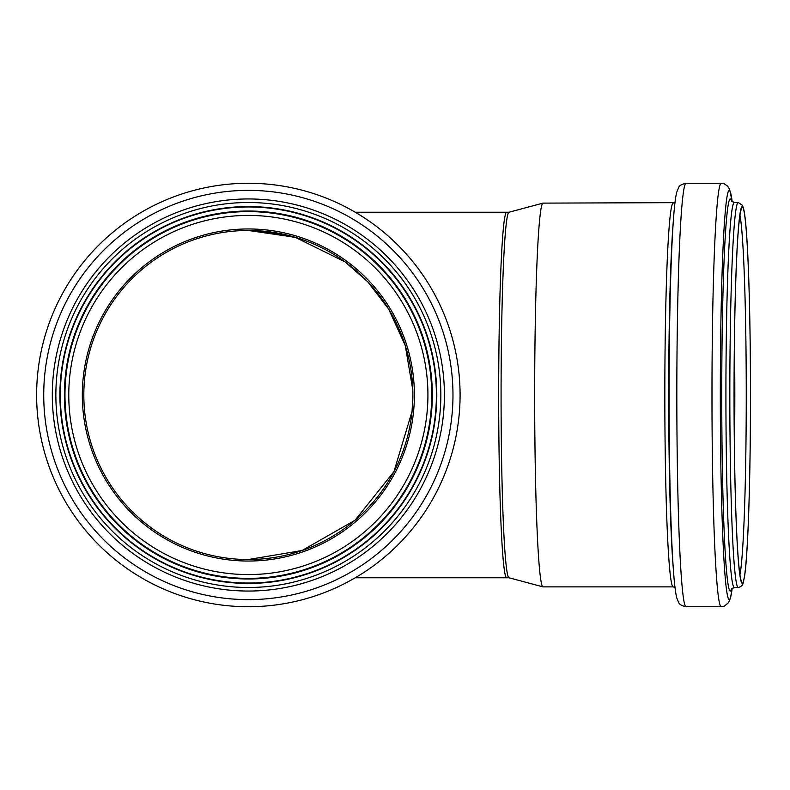 <?xml version="1.0" encoding="UTF-8"?>
<svg xmlns="http://www.w3.org/2000/svg" width="790" height="790" viewBox="0 0 790 790"><rect width="100%" height="100%" fill="white"/><g stroke="black" fill="none" stroke-linecap="round" stroke-linejoin="round"><path stroke-width="1.19" d="M248.356 559.527L302.106 550.502L355.095 520.195L393.953 471.61L412.064 411.393L412.884 395A164.527 164.527 0 0 1 166.088 537.486A164.527 164.527 0 0 1 166.088 252.514A164.527 164.527 0 0 1 412.884 395L412.805 389.993L405.27 345.536L388.68 309.107L367.676 281.714L345.042 261.885L295.233 237.296L248.356 230.473M258.172 230.769L296.793 237.76M427.923 395A179.567 179.567 0 0 1 158.563 550.512A179.567 179.567 0 0 1 158.563 239.489A179.567 179.567 0 0 1 427.923 395M431.725 395A183.369 183.369 0 0 1 156.667 553.81A183.369 183.369 0 0 1 156.667 236.19A183.369 183.369 0 0 1 431.725 395M432.328 395A183.981 183.981 0 0 1 156.361 554.333A183.981 183.981 0 0 1 156.361 235.667A183.981 183.981 0 0 1 432.328 395A183.981 183.981 0 0 1 156.361 554.333A183.981 183.981 0 0 1 156.361 235.667A183.981 183.981 0 0 1 432.328 395A183.981 183.981 0 0 1 156.361 554.333A183.981 183.981 0 0 1 156.361 235.667A183.981 183.981 0 0 1 432.328 395A183.981 183.981 0 0 1 156.361 554.333A183.981 183.981 0 0 1 156.361 235.667A183.981 183.981 0 0 1 432.328 395A183.981 183.981 0 0 1 156.361 554.333A183.981 183.981 0 0 1 156.361 235.667A183.981 183.981 0 0 1 432.328 395A183.981 183.981 0 0 1 156.361 554.333A183.981 183.981 0 0 1 156.361 235.667A183.981 183.981 0 0 1 432.328 395M440.84 395A192.493 192.493 0 0 1 152.105 561.7A192.493 192.493 0 0 1 152.105 228.3A192.493 192.493 0 0 1 440.84 395M460.086 395A211.74 211.74 0 0 1 142.486 578.369A211.74 211.74 0 0 1 142.486 211.631A211.74 211.74 0 0 1 460.086 395M508.997 577.767L355.263 577.767M506.647 577.767A182.767 7.969 -90 0 1 498.678 395A182.767 7.969 -90 0 1 506.647 212.233L355.263 212.233M673.208 203.119A191.881 8.374 -90 0 0 664.834 395A191.881 8.374 -90 0 0 673.208 586.881L543.046 586.881A191.881 8.374 -90 0 1 542.947 586.871A191.881 8.374 -90 0 1 534.672 395A191.881 8.374 -90 0 1 542.947 203.129A191.881 8.374 -90 0 1 543.046 203.119L674.986 202.655M542.947 586.871L508.957 577.757A182.767 7.969 -90 0 1 501.077 395A182.767 7.969 -90 0 1 508.957 212.243L542.947 203.129M414.385 395A166.028 166.028 0 0 0 165.337 251.21A166.028 166.028 0 0 0 165.337 538.79A166.028 166.028 0 0 0 414.385 395M436.386 395A188.03 188.03 0 0 1 154.336 557.839A188.03 188.03 0 0 1 154.336 232.161A188.03 188.03 0 0 1 436.386 395M436.791 395A188.435 188.435 0 0 1 154.129 558.194A188.435 188.435 0 0 1 154.129 231.806A188.435 188.435 0 0 1 436.791 395M444.405 395A196.048 196.048 0 0 1 150.327 564.781A196.048 196.048 0 0 1 150.327 225.219A196.048 196.048 0 0 1 444.405 395M452.976 395A204.62 204.62 0 0 1 146.041 572.207A204.62 204.62 0 0 1 146.041 217.793A204.62 204.62 0 0 1 452.976 395M734.443 339.384A183.981 8.028 -90 0 1 734.819 395A183.981 8.028 -90 0 1 734.443 450.616M739.924 215.186A183.981 8.028 -90 0 1 746.254 395A183.981 8.028 -90 0 1 739.924 574.814M738.225 202.507A192.493 8.394 -90 0 0 729.832 395A192.493 8.394 -90 0 0 738.225 587.493C740.911 586.851 742.521 585.499 743.044 583.415L744.703 575.357C748.12 551.953 750.539 475.442 750.5 395A188.03 8.206 -90 0 1 738.176 557.839A188.03 8.206 -90 0 1 738.176 232.161A188.03 8.206 -90 0 1 750.48 395A188.435 8.216 -90 0 1 738.166 558.194A188.435 8.216 -90 0 1 738.166 231.806A188.435 8.216 -90 0 1 750.5 395C750.461 339.532 749.552 292.843 747.784 254.903C746.748 233.366 745.513 218.672 744.091 210.821L742.511 205.351L738.225 202.507L734.315 202.507L731.441 201.016M738.225 587.493L734.315 587.493A192.493 8.394 -90 0 1 725.921 395A192.493 8.394 -90 0 1 734.315 202.507M731.609 588.728A196.048 8.552 -90 0 1 721.744 395A196.048 8.552 -90 0 1 731.609 201.272M721.211 183.26A211.74 9.233 -90 0 0 711.978 395A211.74 9.233 -90 0 0 721.211 606.74L724.312 606.157L728.577 602.642L730.483 598.03L732.192 588.175A204.62 8.927 -90 0 1 720.322 395A204.62 8.927 -90 0 1 732.192 201.825L729.634 189.393L727.708 186.223L724.312 183.843L721.211 183.26L686.066 183.26C681.938 184.159 679.519 185.482 678.798 187.22L676.813 191.901C675.539 196.888 674.453 205.568 673.554 217.922A204.343 8.917 -90 0 0 669.091 395A204.343 8.917 -90 0 0 673.554 572.079C674.453 584.432 675.539 593.112 676.813 598.099L678.798 602.78C679.519 604.518 681.938 605.841 686.066 606.74A211.74 9.233 -90 0 1 676.832 395A211.74 9.233 -90 0 1 686.066 183.26M673.554 572.079L672.981 564.485A195.584 8.532 -90 0 1 668.705 395A195.584 8.532 -90 0 1 672.981 225.515L673.554 217.922M741.139 580.502L740.892 579.781C739.776 575.979 738.689 565.867 737.613 549.455C736.013 523.612 734.937 489.138 734.384 446.024C733.792 394.22 734.068 345.102 735.233 298.669C736.458 254.084 738.146 225.496 740.299 212.895L741.139 209.488M734.315 587.493L731.441 588.985M721.211 606.74L686.066 606.74M673.208 586.881L674.986 587.345M508.997 212.233L506.647 212.233"/></g></svg>
